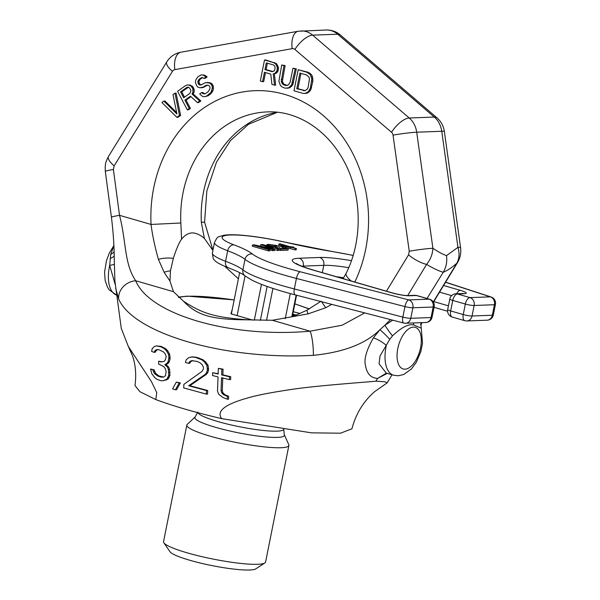 <?xml version="1.0" encoding="UTF-8"?>
<svg xmlns="http://www.w3.org/2000/svg" width="600" height="600" viewBox="0 0 600 600"><rect width="100%" height="100%" fill="white"/><g stroke="black" fill="none" stroke-linecap="round" stroke-linejoin="round"><path stroke-width="0.9" d="M386.37 373.14L377.64 378.42C370.95 378.03 366.915 373.8 365.543 365.737C363.743 359.535 366.36 350.25 373.395 337.875L379.98 329.663C365.933 343.71 343.725 352.267 313.358 355.343C225.248 360.218 133.718 333.743 118.665 299.032A17.34 15.413 -24.4 0 1 135.69 280.748C123.968 263.228 126.495 242.077 119.52 215.325L113.392 169.47A17.34 1.028 -7.6 0 0 105.315 171.435L105.18 166.665C105.84 163.852 104.438 164.587 108.495 156.435L166.778 61.898C170.093 56.662 174.803 53.438 180.892 52.207L298.245 31.245L326.123 30A21.675 18.442 87.9 0 1 337.695 34.207L312.653 35.152L409.26 118.005L434.303 117.06A21.675 18.442 87.9 0 1 441.75 131.265L457.942 247.343L446.513 255.608C447.293 261.735 446.197 267.293 443.22 272.272L427.028 298.478M433.275 301.995L456.832 263.235C459.345 258.495 459.713 253.2 457.942 247.343A17.34 1.08 -7.9 0 1 460.56 247.545L444.36 131.468A17.34 1.08 -7.9 0 0 441.75 131.265L416.707 132.203L432.9 248.28C438.12 251.82 442.658 254.257 446.513 255.608M421.748 322.642L421.103 323.88L421.665 322.642M434.04 300.728A17.34 5.58 31.2 0 0 434.745 300.053L457.515 262.575A17.34 5.595 31.3 0 1 456.832 263.235C451.875 267.593 447.338 270.6 443.22 272.272C438.638 270.93 433.103 268.298 426.607 264.375L407.685 295.59M387.217 373.388L377.64 378.42L375.923 381.195L384.772 381.765L387.217 382.785L386.482 383.347M390.48 319.597L384.915 325.245L392.73 320.183M375.923 381.195C356.115 382.935 317.692 385.658 293.722 389.123C272.108 392.25 256.59 395.257 247.155 398.13C224.663 404.445 216.188 411.285 221.722 418.643C195.322 412.455 173.347 406.103 155.805 399.577L139.905 391.688L135 385.545C136.455 374.445 135.562 364.395 132.33 355.403L128.295 346.395L151.447 381.63L156.757 392.632L155.805 399.577M121.29 328.425L128.295 346.395M118.665 299.032L115.613 288.075M163.575 377.085L158.865 375.915L155.505 373.245L154.17 369.87L150.57 369.022L151.837 373.83L155.085 377.925L157.012 379.343L161.032 380.76L163.118 380.752L166.928 379.132L168.72 375.39L168.42 369.517L167.438 367.028L164.835 364.725L167.047 363.293L168.21 361.507L168.938 357.413L168.517 354.39L166.485 350.835L164.422 348.712L160.808 346.763L156.233 345.885L154.215 346.597L152.19 348.735L151.62 351.405L154.012 352.298L155.07 350.513L156.6 349.62L159.135 349.793L163.748 352.095L165.27 354.045L166.245 356.535L165.007 360.457L163.898 361.522L160.733 361.89L158.7 361.185L158.595 364.035L163.695 366.51L165.218 368.46L166.155 371.663L165.45 375.757L163.26 377.19L160.657 377.017L157.642 375.96L154.267 373.298L152.925 369.915L150.57 369.022M163.118 380.752L168.127 379.087L169.92 375.345L169.62 369.472L168.637 366.983L166.035 364.68L168.248 363.248L169.41 361.462L170.07 358.793L169.71 354.345L167.685 350.79L165.623 348.668L161.002 346.365L156.233 345.885M154.012 352.298L155.257 352.252L156.3 350.468L157.83 349.575M161.947 361.845L158.7 361.185M175.395 389.768L176.58 389.722L180.36 382.935L176.31 382.11L172.59 388.897L175.395 389.768L179.175 382.98L176.31 382.11M206.362 394.125L207.57 394.08L207.712 390.518L189.863 385.71L206.385 374.34L207.795 372.548L208.575 369.87L208.095 365.423L205.597 361.89L203.07 359.782L196.755 357.353L192.397 356.858L188.708 357.63L186.18 359.79L185.453 362.468L188.453 363.33L189.765 361.538L191.663 360.638L197.295 361.47L200.438 363.045L202.305 364.98L203.505 367.462L203.445 368.888L202.028 371.392L183.863 384.368L183.705 387.93L206.362 394.125L206.513 390.562L188.678 385.755L205.192 374.385L206.595 372.593L207.375 369.915L206.895 365.468L204.397 361.935L201.877 359.827L195.57 357.397L191.212 356.903M188.453 363.33L189.637 363.285L190.95 361.493L192.847 360.593M227.303 399.21L227.392 396.36L223.792 394.808L221.7 392.873L221.062 390.57L221.528 377.752L229.395 379.612L229.493 376.763L221.632 374.91L221.843 369.21L218.362 368.362L218.145 374.062L212.663 372.697L212.55 375.548L218.032 376.913L217.5 391.147L218.79 394.335L222.975 397.485L227.303 399.21L228.562 399.158L228.653 396.315L225.038 394.755L222.938 392.827L222.3 390.525L222.757 377.707M229.395 379.612L230.655 379.567L230.745 376.718L222.862 374.865L223.065 369.165L218.362 368.362M218.153 373.718L212.663 372.697M413.655 322.942L413.572 324.915C408.442 323.79 401.415 327.45 392.482 335.895A13.005 1.177 53.1 0 1 384.915 325.245L379.98 329.663A13.005 0.877 45.5 0 1 389.805 339.308L392.482 335.895M420.832 323.55L421.26 328.185L413.572 324.915M420.705 324.705L421.103 323.88A13.005 10.043 -155.5 0 0 420.72 324.39M373.395 337.875A13.005 3.81 32.9 0 1 386.325 345.405A30.352 15.352 -73.9 0 0 393.562 375.218L386.272 373.11L379.08 363.795L380.032 355.965L389.805 339.308M115.185 284.468L109.688 265.388L110.722 254.4L113.865 245.7M364.733 312.923L342.142 325.207L310.103 331.2C230.858 338.265 149.415 314.707 135.69 280.748L173.46 291.675L169.965 281.07L164.108 272.257L158.4 259.32C154.822 246.615 152.37 234.99 151.042 224.445L180.847 223.005A106.222 90.375 87.9 0 1 267.105 111.915C293.49 110.453 323.362 125.948 341.865 157.493C361.913 190.785 363.69 238.59 346.155 273.27L343.118 278.67M313.358 355.343A17.34 3.022 -94.6 0 0 310.103 331.2L272.332 320.272L247.928 319.822C215.07 317.407 202.68 313.815 183.428 301.163L173.46 291.675M121.328 328.725L114.9 281.07L114.233 258.705C114.195 246.06 113.265 232.252 111.435 217.267A17.34 1.013 -7.6 0 1 119.52 215.325L151.042 224.445A127.898 108.817 87.9 0 1 283.95 94.185A127.898 108.817 87.9 0 1 354.81 282.053M114.33 264.337A13.005 1.275 -7 0 1 109.688 265.388A30.352 15.352 106.1 0 0 116.602 295.103M434.745 300.053L434.745 300.053A17.34 5.58 31.2 0 0 434.745 300.045L433.425 302.243M113.392 169.47L114.15 165.877L172.433 71.34A4.335 3.69 87.9 0 1 174.833 69.623L292.185 48.66A4.335 3.69 87.9 0 1 294.938 49.455L391.545 132.308A4.335 3.69 87.9 0 1 393.037 135.142L409.23 251.228A17.34 1.08 172.1 0 1 432.9 248.28C432.592 254.22 430.5 259.582 426.607 264.375A17.34 5.595 -148.7 0 1 408.548 254.843L386.452 291.202M274.53 85.155L275.67 85.11L274.358 73.838L276.038 73.38L277.515 71.91L278.16 70.68L278.407 67.433L276.42 63.54L265.65 59.955L264.517 60L260.31 81.037L262.553 81.69L264.435 72.285L270.795 74.13L271.913 84.398L274.53 85.155L273.218 73.883L274.897 73.418L277.02 70.718L277.275 67.477L276.51 65.363L275.28 63.585L273.495 62.595L264.517 60M262.553 81.69L263.692 81.645L265.5 72.6M286.972 88.275L289.785 87.773L292.748 84.84L296.34 68.835L292.957 68.227L290.183 82.102L288.435 84.915L285.548 85.5L282.645 84.188L281.22 81.405L283.972 65.625L281.73 64.98L278.888 81.203L280.41 85.433L281.73 86.76L285.007 88.185L288.645 87.817L291.608 84.885L295.2 68.873L292.957 68.227M287.205 85.455L283.778 84.142L282.36 81.36L285.112 65.588L281.73 64.98M304.935 93.472L307.748 92.97L310.71 90.037L312.87 81.195L312.555 76.838L311.415 74.617L308.317 72.3L298.2 69.742L293.993 90.78L302.97 93.383L304.935 93.472L308.468 91.657L310.395 87.953L311.805 78.885L310.275 74.655L307.178 72.338L298.2 69.742M176.865 117.315L177.998 117.278L180.615 115.41L176.108 93.12L174.975 93.165L173.01 94.56L176.925 114.015L163.868 101.1L161.91 102.502L176.865 117.315L179.475 115.448L174.975 93.165M176.632 112.56L165.007 101.055L163.868 101.1M187.312 109.845L189.27 108.45L184.928 100.155L190.477 96.188L197.438 102.615L199.725 100.98L192.022 93.998L192.915 92.28L192.772 88.582L190.995 86.047L189.188 85.17L187.26 84.922L185.422 85.695L177.585 91.297L187.312 109.845L188.453 109.808L190.41 108.405L186.06 100.118L190.95 96.623M197.438 102.615L198.577 102.57L200.858 100.935L193.163 93.96L194.055 92.235L194.205 89.955L193.08 86.955L190.328 85.125L187.26 84.922M204.03 78.367L205.163 78.323L207.127 76.92L204.368 75.09L201.3 74.88L197.827 76.823L195.84 79.875L195.36 82.387L196.688 85.778L197.843 87.127L199.98 87.773L203.212 87.082L206.685 85.148L208.08 85.238L209.355 85.95L209.978 87.135L209.94 88.785L208.275 91.605L205.665 93.472L204.15 94.012L201.6 92.58L199.642 93.983L202.815 96.6L205.065 96.615L206.91 95.843L210.945 92.415L212.317 88.177L212.138 86.13L211.103 84.157L209.625 83.047L205.77 82.545L200.782 85.02L199.388 84.938L198.442 83.985L197.737 81.773L199.072 79.192L202.222 77.483L204.03 78.367L205.987 76.965L203.228 75.135L201.3 74.88M199.98 87.773L202.837 87.585L207.548 85.2M204.743 93.802L202.74 92.535L201.6 92.58M205.065 96.615L208.042 95.797L210.66 93.93L212.978 90.645L213.458 88.133L213.278 86.085L212.243 84.113L210.765 83.002L207.487 82.403M201.142 84.93L199.583 83.94L198.87 81.735L200.212 79.148L202.665 77.617M273.038 71.565L266.108 69.562L267.382 63.195M305.175 90.645L297.915 88.703L300.975 73.387M184.53 97.185L181.718 91.823L188.415 87.262M331.785 304.373L325.74 307.718L308.048 313.89L272.332 320.272M321.18 301.147L306.84 310.275L292.733 316.575M169.965 281.07L170.453 270.825L173.34 258.39C176.453 248.64 179.197 242.257 181.575 239.235C184.477 235.395 187.958 233.272 192.03 232.882C196.11 232.98 200.22 234.81 204.36 238.38L212.895 250.425M224.895 266.407L238.388 278.805M309.368 308.918L294.847 303.847L309.233 308.993M386.55 383.31L374.722 391.575C363.457 401.377 355.86 413.783 351.945 428.783L340.507 433.2L311.46 432.84L221.722 418.643M204.36 238.38L201.337 222.24A106.222 90.375 87.9 0 1 277.17 112.252M181.575 239.235L180.847 223.005M277.38 112.275L248.475 124.297L230.513 140.542L216.465 162.195L206.835 190.988L204.57 222.165L201.337 222.24M158.4 259.32A21.675 12.158 -5.6 0 1 173.34 258.39M164.108 272.257A21.675 15.495 -19.1 0 1 170.453 270.825M351.293 281.032A21.675 6.075 -153.9 0 1 346.155 273.27M325.74 307.718L321.593 301.725M308.048 313.89L306.84 310.275M247.928 319.822C211.455 319.673 197.175 315.54 183.428 301.163M274.635 62.557L273.495 62.595M276.42 63.54L275.28 63.585M277.642 65.317L276.51 65.363M278.407 67.433L277.275 67.477M278.513 68.887L277.38 68.933M278.16 70.68L277.02 70.718M277.515 71.91L276.375 71.955M276.038 73.38L274.897 73.418M274.358 73.838L273.218 73.883M272.085 71.662L264.975 69.6L266.31 62.887L273.428 64.942L274.455 65.715L275.025 66.825L274.868 69.623L274.222 70.86L272.085 71.662M299.903 73.08L306.645 75.023L308.993 77.13L309.472 78.683L308.145 87.3L307.418 88.98L305.1 90.683L296.775 88.748L299.903 73.08M189.885 93.352L183.683 97.792L180.578 91.867L186.78 87.435L187.972 87.127L189.038 87.45L190.605 89.588L190.898 91.005L189.885 93.352M266.108 69.562L264.975 69.6M293.565 82.71L292.433 82.755M296.34 68.835L295.2 68.873M292.748 84.84L291.608 84.885M291.638 86.415L290.505 86.46M289.785 87.773L288.645 87.817M285.112 65.588L283.972 65.625M282.337 79.463L281.205 79.508M282.36 81.36L281.22 81.405M282.84 82.92L281.7 82.965M283.778 84.142L282.645 84.188M285.188 85.02L284.048 85.065M286.688 85.455L285.548 85.5M308.317 72.3L307.178 72.338M310.095 73.282L308.962 73.328M311.415 74.617L310.275 74.655M312.555 76.838L311.415 76.883M312.945 78.847L311.805 78.885M312.87 81.195L311.737 81.233M311.528 87.907L310.395 87.953M310.71 90.037L309.57 90.082M309.6 91.613L308.468 91.657M307.748 92.97L306.608 93.015M297.915 88.703L296.775 88.748M304.65 90.653L303.51 90.698M180.615 115.41L179.475 115.448M186.06 100.118L184.928 100.155M190.41 108.405L189.27 108.45M190.328 85.125L189.188 85.17M192.135 86.01L190.995 86.047M193.08 86.955L191.94 87M193.913 88.537L192.772 88.582M194.205 89.955L193.065 90M194.055 92.235L192.915 92.28M193.163 93.96L192.022 93.998M200.858 100.935L199.725 100.98M187.92 87.39L186.78 87.435M181.718 91.823L180.578 91.867M207.127 76.92L205.987 76.965M202.17 77.745L201.03 77.79M200.212 79.148L199.072 79.192M199.44 80.242L198.3 80.287M198.87 81.735L197.737 81.773M199.17 83.153L198.03 83.19M199.583 83.94L198.442 83.985M200.528 84.892L199.388 84.938M210.765 83.002L209.625 83.047M212.243 84.113L211.103 84.157M213.278 86.085L212.138 86.13M213.458 88.133L212.317 88.177M212.978 90.645L211.837 90.69M212.085 92.37L210.945 92.415M210.66 93.93L209.52 93.975M208.042 95.797L206.91 95.843M203.692 93.488L202.553 93.532M206.31 85.642L205.17 85.688M204.353 87.045L203.212 87.082M202.837 87.585L201.697 87.623M204.368 75.09L203.228 75.135M206.175 75.968L205.035 76.012M154.597 371.468L153.352 371.52M154.17 369.87L152.925 369.915M155.505 373.245L154.267 373.298M156.45 374.317L155.205 374.362M158.865 375.915L157.642 375.96M161.88 376.972L160.657 377.017M156.3 350.468L155.07 350.513M161.002 346.365L159.78 346.41M162.023 346.718L160.808 346.763M165.623 348.668L164.422 348.712M167.685 350.79L166.485 350.835M169.71 354.345L168.517 354.39M170.13 357.368L168.938 357.413M170.07 358.793L168.877 358.837M169.41 361.462L168.21 361.507M168.248 363.248L167.047 363.293M166.035 364.68L164.835 364.725M168.637 366.983L167.438 367.028M169.62 369.472L168.42 369.517M170.04 372.495L168.84 372.54M169.92 375.345L168.72 375.39M169.29 377.303L168.09 377.347M168.127 379.087L166.928 379.132M166.477 379.987L165.278 380.032M180.36 382.935L179.175 382.98M190.95 361.493L189.765 361.538M196.755 357.353L195.57 357.397M199.267 358.043L198.083 358.087M203.07 359.782L201.877 359.827M205.597 361.89L204.397 361.935M208.095 365.423L206.895 365.468M208.635 368.445L207.435 368.49M208.575 369.87L207.375 369.915M207.795 372.548L206.595 372.593M206.385 374.34L205.192 374.385M189.863 385.71L188.678 385.755M207.712 390.518L206.513 390.562M228.653 396.315L227.392 396.36M225.038 394.755L223.792 394.808M223.065 369.165L221.843 369.21M222.862 374.865L221.632 374.91M230.745 376.718L229.493 376.763M222.3 390.525L221.062 390.57M222.938 392.827L221.7 392.873M264.847 562.957L255.788 568.86A44.22 6.285 -168.7 0 1 249.697 570A44.22 6.285 11.3 0 1 203.392 563.76A44.22 6.285 11.3 0 1 169.958 551.707L163.868 542.775A52.028 7.395 11.3 0 0 203.205 556.957A52.028 7.395 11.3 0 0 257.678 564.293A52.028 7.395 -168.7 0 0 264.847 562.957A52.028 7.395 -168.7 0 0 265.582 562.02L288.877 445.447A52.028 7.395 -168.7 0 1 280.972 447.728A52.028 7.395 -168.7 0 1 210.54 436.283A52.028 7.395 -168.7 0 1 186.84 425.062A52.028 7.395 -168.7 0 1 187.245 424.38L195.188 416.895L197.835 412.072M186.84 425.062L163.545 541.627A52.028 7.395 11.3 0 0 163.868 542.775M195.188 416.895A45.675 6.495 -168.7 0 0 215.64 427.342A45.675 6.495 11.3 0 0 262.62 436.62A45.675 6.495 11.3 0 0 284.31 434.707L288.765 444.668A52.028 7.395 -168.7 0 1 288.877 445.447M252.735 320.123L230.947 313.815L232.327 309.15M294.638 315.862L292.515 315.502M292.725 314.468L296.108 315.278M296.55 315.097L292.778 314.197M292.462 315.788L294.105 316.065M295.335 315.585L295.433 315.082M293.543 315.675L293.745 314.663M272.918 288.435L266.528 320.4M267.135 286.47L260.362 320.377M290.272 293.572L285.248 318.72M296.138 295.125L291.788 316.913M296.228 295.147L291.885 316.875M296.483 295.215L292.17 316.778M296.565 295.237L292.267 316.74M239.625 272.64L231.368 313.942M245.048 275.94L237.12 315.6M261.472 284.377L254.317 320.197M487.185 320.183A6.502 5.535 -92.1 0 0 492.33 315.24L472.043 316.005A6.502 0.922 -168.7 0 1 463.237 314.572L450.66 310.935A6.502 0.922 -168.7 0 1 447.697 309.532A6.502 6.502 0 0 0 452.265 317.055A6.502 3.292 -73.9 0 1 450.66 310.935L452.76 300.42L465.338 304.05L463.237 314.572A6.502 3.292 -73.9 0 0 464.842 320.692A6.502 6.502 0 0 0 466.897 320.947A6.502 5.535 -92.1 0 0 472.043 316.005L474.143 305.483L494.43 304.725L492.33 315.24A6.502 0.922 -168.7 0 0 493.32 314.962A6.502 6.502 0 0 1 487.185 320.183L466.897 320.947M443.572 285.502L460.32 290.347A13.005 1.853 -168.7 0 1 464.272 293.722L457.44 293.978L470.018 297.615L490.305 296.85A6.502 4.117 -72 0 1 491.055 296.978L445.597 282.173M445.537 282.27L490.305 296.85A6.502 5.535 87.9 0 1 494.43 304.725A6.502 0.922 11.3 0 0 495.42 304.44L493.32 314.962M470.018 297.615A6.502 5.535 87.9 0 1 474.143 305.483A6.502 0.922 11.3 0 1 465.338 304.05A6.502 3.292 106.1 0 1 470.018 297.615M274.582 249.735L278.67 250.493L278.918 249.233L262.755 244.56L260.835 244.627L272.077 248.925L254.43 244.868L252.51 244.942L268.673 249.615L269.955 249.57L257.228 245.888L272.94 249.458L274.65 249.397L264.915 245.603L278.918 249.233M260.835 244.627L260.58 245.895L263.153 246.877M252.51 244.942L252.255 246.202L268.425 250.882L269.7 250.83L269.955 249.57M269.858 250.072L274.395 250.657L274.65 249.397M278.775 249.968L280.373 250.433L288.06 250.14L288.308 248.88L286.59 248.385L280.612 248.61L278.385 246.218L276.615 245.498L268.087 244.358L266.775 244.74L268.455 245.58L269.528 245.542L268.875 245.002L270.45 244.83L275.332 245.55L278.91 248.67L280.627 249.173L288.308 248.88M269.407 246.12L275.085 246.81L277.612 248.858M278.97 243.945L283.14 246.825L285.202 247.425L290.325 247.23L296.423 248.58L291.608 247.185L293.737 247.103L289.545 246.585L280.252 243.9L278.97 243.945L278.722 245.212L284.212 248.475M287.332 248.595L290.07 248.498L294.885 249.885L296.168 249.84L296.423 248.58M353.093 255.45A84.547 12.023 11.3 0 0 329.858 251.123A97.552 13.867 -168.7 0 1 287.798 242.798A54.195 7.702 11.3 0 0 230.37 234.99A54.195 7.702 11.3 0 0 233.903 244.822A97.552 13.867 -168.7 0 1 252.472 254.032A84.547 12.023 11.3 0 0 300.233 271.763L408.743 299.91A6.502 5.535 87.9 0 1 412.875 307.785L433.162 307.02A6.502 0.922 11.3 0 0 434.153 306.735A6.502 6.502 0 0 0 429.577 299.22L417.007 295.582A6.502 6.502 0 0 0 414.952 295.327L408.127 295.582C404.332 295.56 399.143 294.69 392.565 292.972L313.53 270.112C300.09 266.115 296.978 263.978 296.655 263.715L296.272 263.43M417.007 295.582A6.502 3.292 -73.9 0 0 416.46 295.515L429.037 299.153A6.502 5.535 87.9 0 1 433.162 307.02L431.062 317.543L410.768 318.308A6.502 0.922 -168.7 0 1 402.847 317.115L294.337 288.96A91.05 12.945 -168.7 0 1 242.903 269.873A91.05 12.945 11.3 0 0 225.57 261.27A60.698 8.633 -168.7 0 1 212.392 252.923L214.493 242.4A60.698 8.633 11.3 0 0 227.678 250.755A91.05 12.945 -168.7 0 1 245.01 259.35A91.05 12.945 11.3 0 0 296.438 278.445L404.955 306.593L402.847 317.115A6.502 2.385 -75.5 0 0 403.748 323.04A6.502 6.502 0 0 0 405.623 323.243A6.502 5.535 -92.1 0 0 410.768 318.308L412.875 307.785A6.502 0.922 11.3 0 1 404.955 306.593A6.502 2.385 104.5 0 1 408.743 299.91L429.037 299.153A6.502 3.292 -73.9 0 1 429.577 299.22M351.405 260.67A45.525 6.473 -168.7 0 0 319.657 257.468L299.168 258.24A45.525 6.473 -168.7 0 0 312.983 270.045L392.025 292.913A13.005 1.853 -168.7 0 0 409.627 295.77L416.46 295.515A6.502 5.535 -92.1 0 0 414.952 295.327M457.44 293.978A6.502 5.535 -92.1 0 0 455.933 293.79A6.502 6.502 0 0 0 449.798 299.017A6.502 0.922 11.3 0 0 452.76 300.42A6.502 3.292 106.1 0 1 457.44 293.978M432.045 317.257A6.502 6.502 0 0 1 425.918 322.485A6.502 5.535 -92.1 0 0 431.062 317.543A6.502 0.922 -168.7 0 0 432.045 317.257L434.153 306.735M277.388 250.545L277.642 249.285M272.692 250.718L272.94 249.458M268.425 250.882L268.673 249.615M284.632 246.772L281.722 244.748L288.263 246.638L284.632 246.772M278.805 249.202L278.91 248.67M280.373 250.433L280.627 249.173M276.03 247.222L276.285 245.962M275.085 246.81L275.332 245.55M274.395 246.608L274.65 245.347M272.933 246.33L273.188 245.062M271.605 246.15L271.86 244.89M270.195 246.09L270.45 244.83M269.468 245.513L269.595 244.86M269.34 246.465L269.528 245.542M268.343 246.173L268.455 245.58M267.165 245.835L267.293 245.175M266.587 245.67L266.775 244.74M282.885 248.093L283.14 246.825M293.61 247.763L293.737 247.103M294.885 249.885L295.14 248.625M290.07 248.498L290.325 247.23M285 248.445L285.202 247.425M391.545 132.308A17.34 7.163 130.6 0 1 409.26 118.005A21.675 18.442 87.9 0 1 416.707 132.203A17.34 1.08 172.1 0 0 393.037 135.142M340.38 35.01A17.34 7.163 -49.4 0 0 337.695 34.207L434.303 117.06A17.34 7.163 -49.4 0 1 436.987 117.863L340.38 35.01C336.263 31.553 331.515 29.88 326.123 30M301.08 30.938A21.675 18.442 87.9 0 1 312.653 35.152A17.34 7.163 130.6 0 0 294.938 49.455M413.385 327.105A21.675 10.965 -73.9 0 1 420.562 347.715A21.675 10.965 -73.9 0 1 404.97 369.188A21.675 10.965 106.1 0 1 397.793 348.57A21.675 10.965 106.1 0 1 413.385 327.105M114.18 256.072A13.005 5.123 -2.8 0 1 110.123 258.413M114.075 251.685A13.005 7.365 1.1 0 1 110.722 254.4M409.23 251.228L408.548 254.843M108.495 156.435A17.34 5.633 31.7 0 0 114.15 165.877M166.778 61.898A17.34 5.633 31.7 0 0 172.433 71.34M180.892 52.207A17.34 9.053 79.9 0 0 174.833 69.623M298.245 31.245A17.34 9.053 79.9 0 0 292.185 48.66M283.403 429.78A43.793 6.225 11.3 0 1 217.785 421.515A43.793 6.225 -168.7 0 1 197.925 412.702M300.112 313.553A88.23 12.547 11.3 0 0 293.265 311.76M234.165 299.955A88.23 12.547 11.3 0 0 188.295 296.272A88.23 12.547 11.3 0 0 178.725 297.465M403.748 323.04L295.23 294.885A6.502 2.385 -75.5 0 1 294.337 288.96L296.438 278.445A6.502 2.385 104.5 0 1 300.233 271.763M295.23 294.885C280.47 291.053 268.365 287.205 258.93 283.365L252.683 280.575L245.01 275.91A6.502 6.217 -51 0 1 242.903 269.873L245.01 259.35A6.502 6.217 129 0 1 252.472 254.032M245.01 275.91C242.61 273.877 237.015 271.147 228.233 267.735A6.502 4.89 -69.3 0 1 225.57 261.27L227.678 250.755A6.502 4.89 110.7 0 1 233.903 244.822M409.627 295.77A6.502 5.535 -92.1 0 0 408.127 295.582M392.025 292.913A6.502 3.292 -73.9 0 1 392.565 292.972M312.983 270.045A6.502 3.292 -73.9 0 1 313.53 270.112M301.815 266.197A39.023 5.55 -168.7 0 1 303.293 266.108L323.782 265.343A39.023 5.55 -168.7 0 1 348.697 267.69M299.168 258.24A6.502 5.535 87.9 0 1 303.293 266.108L303.173 266.722M319.657 257.468A6.502 5.535 87.9 0 1 323.782 265.343L322.32 272.655M439.553 292.132L451.643 295.627M460.32 290.347A6.502 3.292 106.1 0 0 456.66 293.76M464.272 293.722A6.502 5.535 -92.1 0 0 462.765 293.535L455.933 293.79M448.44 305.827L433.808 301.597M343.695 277.748A39.023 5.55 11.3 0 0 336.51 276.757M287.798 242.798A6.502 1.335 -77 0 1 288 242.775C271.05 238.905 255.577 236.377 241.583 235.2C234.038 234.577 228.075 234.608 223.695 235.29C217.41 237.548 218.325 235.163 214.493 242.4M329.858 251.123A6.502 1.492 -80.6 0 0 329.655 251.017L288 242.775M387.217 382.785L392.055 374.782M393.562 375.218L398.115 375.772L403.74 374.498L411.457 368.933L416.265 362.385L420.832 351.608L422.52 343.252L421.26 328.185M420.705 325.2L422.04 322.627M457.515 262.575C460.26 257.903 461.272 252.9 460.56 247.545M105.315 171.435L111.435 217.267M204.57 222.165L212.94 250.192M444.36 131.468C443.565 126.045 441.105 121.507 436.987 117.863M116.602 295.11L109.2 289.837L107.498 287.197L105.142 280.298L104.58 272.19L106.477 260.64L109.41 252.907L113.858 245.58M283.718 429.232L284.31 434.707M300.188 313.522L293.272 311.715M234.173 299.903L187.29 296.145L178.328 297.105M228.233 267.735C219.847 264.36 215.212 261.728 214.312 259.822C213.51 260.077 212.865 257.782 212.392 252.923M495.42 304.44A6.502 6.502 0 0 0 491.055 296.978M449.798 299.017L447.697 309.532M464.842 320.692L452.265 317.055M447.585 311.235L434.033 307.32M425.918 322.485L405.623 323.243M353.108 255.382L329.655 251.017"/></g></svg>
